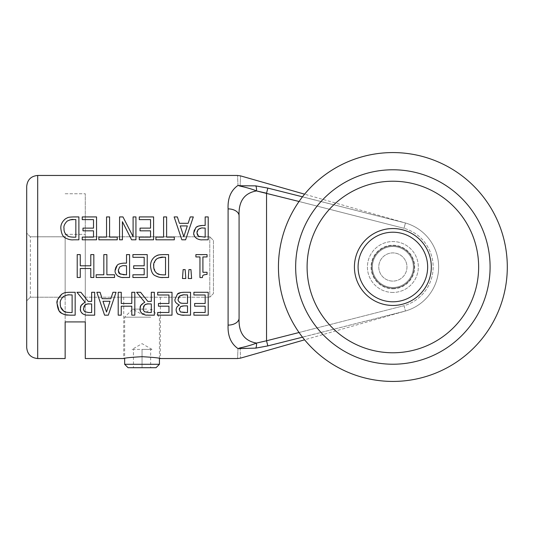 <?xml version="1.0" encoding="UTF-8"?>
<svg xmlns="http://www.w3.org/2000/svg" width="534" height="534" viewBox="0 0 534 534"><rect width="100%" height="100%" fill="white"/><g stroke="black" fill="none" stroke-linecap="round" stroke-linejoin="round"><path stroke-width="0.4" stroke-dasharray="2.67 2" d="M392.87 246.494A20.506 20.506 0 0 1 413.376 267A20.506 20.506 0 0 1 392.87 287.506A20.506 20.506 0 0 1 372.365 267A20.506 20.506 0 0 1 392.87 246.494A20.506 20.506 0 0 1 413.376 267A20.506 20.506 0 0 1 392.87 287.506A20.506 20.506 0 0 1 372.365 267A20.506 20.506 0 0 1 392.87 246.494M392.87 232.217A34.783 34.783 0 0 1 427.661 267A34.783 34.783 0 0 1 392.87 301.783A34.783 34.783 0 0 1 358.087 267A34.783 34.783 0 0 1 392.87 232.217M406.968 267A14.098 14.098 0 0 1 392.87 281.098A14.098 14.098 0 0 1 378.773 267A14.098 14.098 0 0 1 392.87 252.902A14.098 14.098 0 0 1 406.968 267M392.87 281.098A14.098 14.098 0 0 1 378.773 267A14.098 14.098 0 0 1 392.87 252.902A14.098 14.098 0 0 1 406.968 267A14.098 14.098 0 0 1 392.87 281.098M392.87 305.448A38.448 38.448 0 0 0 431.318 267A38.448 38.448 0 0 0 392.87 228.552A38.448 38.448 0 0 0 354.422 267A38.448 38.448 0 0 0 392.87 305.448A38.448 38.448 0 0 0 431.318 267A38.448 38.448 0 0 0 392.87 228.552A38.448 38.448 0 0 0 354.422 267A38.448 38.448 0 0 0 392.87 305.448A38.448 38.448 0 0 0 431.318 267A38.448 38.448 0 0 0 392.87 228.552A38.448 38.448 0 0 0 354.422 267A38.448 38.448 0 0 0 392.87 305.448M392.87 288.287A21.287 21.287 0 0 0 414.157 267A21.287 21.287 0 0 0 392.87 245.713A21.287 21.287 0 0 0 371.591 267A21.287 21.287 0 0 0 392.87 288.287A21.287 21.287 0 0 0 414.157 267A21.287 21.287 0 0 0 392.87 245.713A21.287 21.287 0 0 0 371.591 267A21.287 21.287 0 0 0 392.87 288.287M392.87 352.774A85.774 85.774 0 0 0 478.644 267A85.774 85.774 0 0 0 392.87 181.226A85.774 85.774 0 0 0 307.097 267A85.774 85.774 0 0 0 392.87 352.774A85.774 85.774 0 0 0 413.309 183.696A85.774 85.774 0 0 0 309.566 246.561A85.774 85.774 0 0 0 372.432 350.304A85.774 85.774 0 0 0 476.174 287.439A85.774 85.774 0 0 0 413.309 183.696A85.774 85.774 0 0 0 309.566 246.561A85.774 85.774 0 0 0 372.432 350.304M392.87 169.779A97.221 97.221 0 0 0 295.656 267A97.221 97.221 0 0 0 392.87 364.221A97.221 97.221 0 0 0 490.092 267A97.221 97.221 0 0 0 392.87 169.779M392.87 381.43A114.43 114.43 0 0 0 507.3 267A114.43 114.43 0 0 0 392.87 152.57A114.43 114.43 0 0 0 278.441 267A114.43 114.43 0 0 0 392.87 381.43A114.43 114.43 0 0 0 420.138 155.868A114.43 114.43 0 0 0 281.738 239.733A114.43 114.43 0 0 0 365.603 378.132A114.43 114.43 0 0 0 504.003 294.267A114.43 114.43 0 0 0 420.138 155.868M383.712 304.34A38.448 38.448 0 0 0 430.21 276.165A38.448 38.448 0 0 0 402.035 229.66A38.448 38.448 0 0 0 355.531 257.835A38.448 38.448 0 0 0 383.712 304.34A38.448 38.448 0 0 0 430.21 276.165A38.448 38.448 0 0 0 402.035 229.66A38.448 38.448 0 0 0 355.531 257.835A38.448 38.448 0 0 0 383.712 304.34A38.448 38.448 0 0 0 430.21 276.165A38.448 38.448 0 0 0 402.035 229.66A38.448 38.448 0 0 0 355.531 257.835A38.448 38.448 0 0 0 383.712 304.34A38.448 38.448 0 0 0 430.21 276.165A38.448 38.448 0 0 0 402.035 229.66A38.448 38.448 0 0 0 355.531 257.835A38.448 38.448 0 0 0 383.712 304.34M387.797 287.672A21.287 21.287 0 0 0 413.543 272.073A21.287 21.287 0 0 0 397.943 246.328A21.287 21.287 0 0 0 372.198 261.927A21.287 21.287 0 0 0 387.797 287.672A21.287 21.287 0 0 0 413.543 272.073A21.287 21.287 0 0 0 397.943 246.328A21.287 21.287 0 0 0 372.198 261.927A21.287 21.287 0 0 0 387.797 287.672M392.87 364.221A97.221 97.221 0 0 0 416.039 172.582A97.221 97.221 0 0 0 298.453 243.831A97.221 97.221 0 0 0 369.702 361.418A97.221 97.221 0 0 0 487.288 290.169A97.221 97.221 0 0 0 416.039 172.582A97.221 97.221 0 0 0 298.453 243.831A97.221 97.221 0 0 0 369.702 361.418M299.053 201.485L404.004 228.292L405.446 222.992L304.607 194.182A114.43 114.43 0 0 0 304.607 339.818L405.446 311.008A45.77 45.77 0 0 0 405.446 222.992L302.498 196.812M26.7 267L26.7 233.131L30.365 236.789L30.365 297.211L30.365 236.789L65.148 236.789L65.148 297.211L65.148 236.789L30.365 236.789L26.7 233.131L26.7 267M238.017 348.595C230.902 343.622 227.597 335.793 228.091 325.106L228.091 208.894C227.597 198.221 230.888 190.384 237.984 185.398C237.396 172.195 237.396 172.195 237.99 185.391L240.146 185.752C240.694 172.622 240.694 172.622 240.146 185.752L255.693 185.872L267.841 188.095L405.446 222.992A45.77 45.77 0 0 1 405.446 311.008L267.841 345.905L255.693 348.128L240.146 348.248C240.694 361.378 240.694 361.378 240.146 348.248A5.494 1.115 -108.5 0 1 239.913 347.941C246.855 346.419 252.368 344.797 256.46 343.082A5.494 2.009 -96.2 0 1 255.693 348.128M237.99 348.609C237.396 361.805 237.396 361.805 237.99 348.609L239.913 347.941M142.044 356.692C130.923 357.313 124.822 357.934 123.734 358.541C124.822 357.934 130.923 357.313 142.044 356.692C153.165 357.313 159.266 357.934 160.354 358.541C159.266 357.934 153.165 357.313 142.044 356.692M85.286 358.541L85.286 321.929L65.148 321.929L65.148 358.541M267.841 345.905L266.539 340.785L404.004 305.708A40.277 40.277 0 0 0 404.004 228.292A40.277 40.277 0 0 1 404.004 305.708L405.446 311.008L302.498 337.188M299.053 332.515L404.004 305.708L405.446 311.008A45.77 45.77 0 0 0 405.446 222.992L404.004 228.292L266.539 193.215L267.841 188.095M240.146 185.752A5.494 1.115 -71.5 0 0 239.913 186.059L237.99 185.391M255.693 185.872A5.494 2.009 -83.8 0 1 256.46 190.918C252.368 189.21 246.855 187.588 239.913 186.059M228.091 208.894A10.987 6.975 180 0 1 239.078 215.869L239.078 318.13C238.444 332.575 244.238 340.892 256.46 343.082L266.539 340.785L266.539 193.215M256.46 190.918C244.218 193.108 238.424 201.418 239.078 215.869L239.078 318.13A10.987 6.975 -0 0 1 228.091 325.106M392.87 292.452A25.452 25.452 0 0 1 370.83 254.277A25.452 25.452 0 0 1 414.911 254.277A25.452 25.452 0 0 1 392.87 292.452A25.452 25.452 0 0 0 414.911 254.277A25.452 25.452 0 0 0 370.83 254.277A25.452 25.452 0 0 0 392.87 292.452M392.87 288.787A21.787 21.787 0 0 0 411.741 256.106A21.787 21.787 0 0 0 374 256.106A21.787 21.787 0 0 0 392.87 288.787A21.787 21.787 0 0 1 374 256.106A21.787 21.787 0 0 1 411.741 256.106A21.787 21.787 0 0 1 392.87 288.787M213.446 240.454L213.446 293.546L209.789 297.211L209.789 236.789L209.789 297.211L213.446 293.546L213.446 240.454L209.789 236.789L213.446 240.454M85.286 236.789L209.789 236.789L85.286 236.789L85.286 297.211L209.789 297.211L85.286 297.211L85.286 236.789M26.7 300.869L30.365 297.211L26.7 300.869M30.365 297.211L65.148 297.211L30.365 297.211M68.292 236.228L70.788 236.989M73.532 237.176L75.848 237.176L75.848 219.554L73.532 219.554M67.204 221.076C64.567 223.766 63.499 226.202 64.013 228.385M73.619 216.924L78.892 216.924L78.892 239.806L73.679 239.806M82.229 216.924L96.547 216.924L96.547 239.806L82.229 239.806L82.229 237.103L93.503 237.103L93.503 230.828L82.99 230.828L82.99 228.125L93.503 228.125L93.503 219.628L82.229 219.628L82.229 216.924M122.399 239.806L119.563 239.806L119.563 216.924L122.974 216.924L133.1 236.655L133.1 216.924L135.936 216.924L135.936 239.806L131.618 239.806L122.399 221.69L122.399 239.806M163.591 216.924L166.628 216.924L166.628 237.103L174.311 237.103L174.311 239.806L155.908 239.806L155.908 237.103L163.591 237.103L163.591 216.924M190.237 216.924L193.315 216.924L185.605 239.806L181.854 239.806L174.144 216.924L177.348 216.924M179.424 223.319L188.162 223.319M194.269 230.094L195.718 227.851M195.744 227.824L196.619 227.083M202.593 225.455L205.169 225.455L205.169 216.924L208.207 216.924L208.207 239.806L202.459 239.806M199.249 236.669L205.169 237.176L205.169 228.051L200.978 228.178M196.999 231.736L196.912 232.817M197.567 235.307L198.568 236.302M194.63 236.449L193.742 232.911M103.836 274.783L103.836 254.605L106.873 254.605L106.873 274.783L114.55 274.783L114.55 277.486L96.153 277.486L96.153 274.783L103.836 274.783M115.197 269.423L115.518 268.101M115.644 267.748L116.232 266.599M123.955 263.135L126.531 263.135L126.531 254.605L129.575 254.605L129.575 277.486L120.871 277.259M119.576 267.1L118.281 270.498M124.008 274.856L126.531 274.856L126.531 265.732L124.455 265.732M185.825 278.508L182.468 278.508L183.135 269.603L185.158 269.603L185.825 278.508M202.333 277.56L199.956 277.56L199.956 256.941L195.898 256.941L195.898 254.605L207.058 254.605L207.058 256.941L202.907 256.941L202.907 272.28L207.058 272.28L207.058 274.369M66.363 312.21L67.084 312.35M69.8 312.537L72.117 312.537L72.117 294.915L66.249 295.242L64.641 295.769M59.407 311.182L59.014 310.634M57.118 303.706L57.839 299.32M64.494 295.836L63.479 296.437M60.289 303.599L60.756 307.183M69.894 292.285L75.16 292.285L75.16 315.167L69.947 315.167M65.021 314.72L64.521 314.586M76.976 292.285L80.928 292.285L88.163 301.39L91.648 301.39L91.648 292.285L94.692 292.285L94.692 315.167L88.791 315.167M88.097 315.16L85.5 314.953L82.97 313.965M81.135 312.09L80.681 311.088M80.974 305.895L85.12 302.244M88.624 312.537L91.648 312.537L91.648 303.933L88.337 303.946M85.493 304.6L84.839 305.114M83.838 306.696L83.544 308.712M83.571 309.259L83.898 310.494M84.526 311.382L84.993 311.756M102.982 301.276L106.52 312.056L110.044 301.276M112.961 292.285L116.038 292.285L108.322 315.167L104.577 315.167L96.861 292.285L100.072 292.285L102.148 298.68L110.878 298.68L112.961 292.285M168.964 306.196L158.451 306.196L158.451 303.486L168.964 303.486L168.964 294.988L157.69 294.988L157.69 292.285L172.008 292.285L172.008 315.167L157.69 315.167L157.69 312.463L168.964 312.463L168.964 306.196M193.895 292.285L208.207 292.285L208.207 315.167L193.895 315.167L193.895 312.463L205.169 312.463L205.169 306.196L194.65 306.196L194.65 303.486L205.169 303.486L205.169 294.988L193.895 294.988L193.895 292.285M180.872 292.539L190.551 292.285L190.551 315.167L184.49 315.167M183.936 303.339L187.514 303.339L187.514 294.881L183.382 294.922M179.851 295.843L178.736 296.984M184.604 312.57L187.514 312.57L187.514 305.875L183.255 305.889M180.799 306.489L179.411 308.285M177.909 313.892L176.547 312.277M180.766 315.007L178.483 314.239M181.633 303.225L182.001 303.265M182.521 303.299L183.316 303.332M148.285 312.537L151.309 312.537L151.309 303.933L147.998 303.946M136.644 292.285L140.589 292.285L147.825 301.39L151.309 301.39L151.309 292.285L154.353 292.285L154.353 315.167L148.452 315.167M145.161 304.6L144.507 305.114M143.499 306.696L143.205 308.712M143.232 309.259L143.559 310.494M144.193 311.382L144.654 311.756M147.811 315.16L145.248 314.967M140.802 312.09L140.342 311.088M140.636 305.895L144.781 302.244M118.208 315.167L118.208 292.285L121.245 292.285L121.245 303.486L131.785 303.486L131.785 292.285L134.822 292.285L134.822 315.167L131.785 315.167L131.785 306.196L121.245 306.196L121.245 315.167L118.208 315.167M191.613 278.508L188.255 278.508L188.923 269.603L190.945 269.603L191.613 278.508M155.207 256.44L156.595 255.686M159.412 254.851L160.153 254.751M163.311 254.605L168.577 254.605L168.577 277.486L163.364 277.486M158.211 258.022L156.896 258.756M155.374 260.158L153.705 266.065M153.805 267.788L156.228 272.787M161.795 277.453L158.578 277.073M160.107 274.603L165.533 274.856L165.533 257.234L163.217 257.234M132.913 257.308L132.913 254.605L147.23 254.605L147.23 277.486L132.913 277.486L132.913 274.783L144.187 274.783L144.187 268.509L133.674 268.509L133.674 265.805L144.187 265.805L144.187 257.308L132.913 257.308M77.216 277.486L77.216 254.605L80.26 254.605L80.26 265.805L90.793 265.805L90.793 254.605L93.837 254.605L93.837 277.486L90.793 277.486L90.793 268.509L80.26 268.509L80.26 277.486L77.216 277.486M139.274 219.628L139.274 216.924L153.592 216.924L153.592 239.806L139.274 239.806L139.274 237.103L150.548 237.103L150.548 230.828L140.035 230.828L140.035 228.125L150.548 228.125L150.548 219.628L139.274 219.628M106.54 216.924L109.583 216.924L109.583 237.103L117.26 237.103L117.26 239.806L98.863 239.806L98.863 237.103L106.54 237.103L106.54 216.924M142.044 297.211L123.734 297.211L142.044 297.211M85.286 321.929L85.286 193.769L85.286 321.929M65.148 234.326L85.286 234.326L65.148 234.326L65.148 321.929L65.148 234.326M65.148 193.769L85.286 193.769L65.148 193.769M156.035 367.699L128.053 367.699M124.649 364.295L159.439 364.295M150.742 317.163L124.649 317.163L150.742 317.163M150.648 367.699L133.44 367.699L150.648 367.699L150.648 349.39L150.648 367.699M146.71 309.113L132.706 309.113L146.71 309.113M142.044 349.39L150.648 349.39L142.044 349.39L142.044 367.699L142.044 349.39L133.44 349.39L133.44 367.699L133.44 349.39L151.983 349.39L142.044 349.39M133.44 349.39L132.105 349.39L133.44 349.39M37.687 175.459L37.687 358.541M123.734 297.211L123.734 358.541M160.354 297.211L160.354 358.541M159.439 358.361L159.439 317.163L151.382 309.113L142.044 314.499L132.706 309.113L124.649 317.163L124.649 358.361M151.983 349.39L142.044 343.649L132.105 349.39"/><path stroke-width="0.8" d="M392.87 232.217A34.783 34.783 0 0 1 422.995 284.395A34.783 34.783 0 0 1 362.746 284.395A34.783 34.783 0 0 1 392.87 232.217M392.87 381.43A114.43 114.43 0 0 0 507.3 267A114.43 114.43 0 0 0 392.87 152.57A114.43 114.43 0 0 0 278.441 267A114.43 114.43 0 0 0 392.87 381.43A114.43 114.43 0 0 1 304.607 339.818L240.56 358.12L237.543 358.541L160.354 358.541M392.87 364.221A97.221 97.221 0 0 0 490.092 267A97.221 97.221 0 0 0 392.87 169.779A97.221 97.221 0 0 0 295.656 267A97.221 97.221 0 0 0 392.87 364.221A97.221 97.221 0 0 1 369.702 361.418M392.87 181.226A85.774 85.774 0 0 0 307.097 267A85.774 85.774 0 0 0 392.87 352.774A85.774 85.774 0 0 0 478.644 267A85.774 85.774 0 0 0 392.87 181.226M392.87 305.448A38.448 38.448 0 0 0 431.318 267A38.448 38.448 0 0 0 392.87 228.552A38.448 38.448 0 0 0 354.422 267A38.448 38.448 0 0 0 392.87 305.448M420.138 155.868A114.43 114.43 0 0 0 304.607 194.182L240.56 175.88L237.543 175.459L37.687 175.459C31.012 176.107 27.354 179.771 26.7 186.439L26.7 347.561L26.7 186.439M372.432 350.304A85.774 85.774 0 0 0 392.87 352.774M237.99 185.391C237.396 172.195 237.396 172.195 237.99 185.391L239.913 186.059A5.494 1.115 -71.5 0 1 240.146 185.752L237.99 185.391M237.99 348.609C237.396 361.805 237.396 361.805 237.99 348.609L240.146 348.248A5.494 1.115 -108.5 0 1 239.913 347.941L237.99 348.609L255.693 348.128A5.494 2.009 -96.2 0 0 256.46 343.082C252.368 344.79 246.855 346.412 239.913 347.941M238.017 185.405C230.902 190.378 227.597 198.207 228.091 208.894L228.091 325.106C227.597 335.793 230.902 343.622 238.017 348.602M73.619 216.924L78.892 216.924L78.892 239.806L73.679 239.806C71.196 240.12 68.459 239.519 65.482 237.99C62.892 236.856 61.35 233.645 60.843 228.345C60.589 224.787 62.144 221.59 65.515 218.76C67.965 217.712 67.01 217.131 73.619 216.924C66.977 217.131 67.972 217.712 65.515 218.76C62.151 221.583 60.589 224.781 60.843 228.345C61.35 233.645 62.892 236.856 65.482 237.99C68.459 239.519 71.196 240.12 73.679 239.806M93.503 230.828L82.99 230.828L82.99 228.125L93.503 228.125L93.503 219.628L82.229 219.628L82.229 216.924L96.547 216.924L96.547 239.806L82.229 239.806L82.229 237.103L93.503 237.103L93.503 230.828M133.1 216.924L135.936 216.924L135.936 239.806L131.618 239.806L122.399 221.69L122.399 239.806L119.563 239.806L119.563 216.924L122.974 216.924L133.1 236.655L133.1 216.924M174.311 239.806L155.908 239.806L155.908 237.103L163.591 237.103L163.591 216.924L166.628 216.924L166.628 237.103L174.311 237.103L174.311 239.806M181.854 239.806L174.144 216.924L177.348 216.924L179.424 223.319L188.162 223.319L190.237 216.924L193.315 216.924L185.605 239.806L181.854 239.806M205.169 216.924L208.207 216.924L208.207 239.806L202.459 239.806C200.831 240.066 198.835 239.586 196.472 238.378C194.269 236.275 193.361 234.453 193.742 232.911L195.744 227.824C196.539 226.489 198.822 225.702 202.593 225.455L205.169 225.455L205.169 216.924M114.55 274.783L114.55 277.486L96.153 277.486L96.153 274.783L103.836 274.783L103.836 254.605L106.873 254.605L106.873 274.783L114.55 274.783M126.531 254.605L129.575 254.605L129.575 277.486L123.828 277.486C122.199 277.747 120.203 277.266 117.834 276.058C115.671 274.049 114.763 272.22 115.11 270.591L117.113 265.505C117.613 264.263 119.896 263.476 123.955 263.135L126.531 263.135L126.531 254.605M183.135 269.603L185.158 269.603L185.825 278.508L182.468 278.508L183.135 269.603M207.058 272.28L207.058 274.369C201.058 274.95 203.114 276.338 202.333 277.56L199.956 277.56L199.956 256.941L195.898 256.941L195.898 254.605L207.058 254.605L207.058 256.941L202.907 256.941L202.907 272.28L207.058 272.28M69.894 292.285L75.16 292.285L75.16 315.167L69.947 315.167C66.69 314.78 66.683 315.821 61.75 313.351C59.241 312.37 57.692 309.153 57.118 303.706C56.27 301.45 57.832 298.252 61.79 294.121C64.267 293.053 63.306 292.492 69.894 292.285C63.292 292.498 64.274 293.053 61.79 294.121L57.839 299.32M85.12 302.244L76.976 292.285L80.928 292.285L88.163 301.39L91.648 301.39L91.648 292.285L94.692 292.285L94.692 315.167L88.791 315.167C86.775 314.8 87.236 315.921 82.97 313.965C80.961 312.27 80.093 310.601 80.374 308.959C81.001 307.31 78.912 305.989 85.12 302.244L76.976 292.285M96.861 292.285L100.072 292.285L102.148 298.68L110.878 298.68L112.961 292.285L116.038 292.285L108.322 315.167L104.577 315.167L96.861 292.285M157.69 292.285L172.008 292.285L172.008 315.167L157.69 315.167L157.69 312.463L168.964 312.463L168.964 306.196L158.451 306.196L158.451 303.486L168.964 303.486L168.964 294.988L157.69 294.988L157.69 292.285M205.169 306.196L194.65 306.196L194.65 303.486L205.169 303.486L205.169 294.988L193.895 294.988L193.895 292.285L208.207 292.285L208.207 315.167L193.895 315.167L193.895 312.463L205.169 312.463L205.169 306.196M190.551 315.167L184.49 315.167C183.235 315.474 181.233 315.16 178.483 314.239C177.455 314.312 176.667 312.897 176.107 310.014C176.253 307.684 177.328 306.049 179.317 305.114L179.317 305.007C175.886 303.279 174.458 301.383 175.032 299.314L177.408 294.141C178.009 293.106 180.205 292.485 183.99 292.285L190.551 292.285L190.551 315.167M151.309 292.285L154.353 292.285L154.353 315.167L148.452 315.167C146.436 314.8 146.897 315.921 142.631 313.965C140.622 312.27 139.761 310.601 140.035 308.959C140.662 307.31 138.58 305.989 144.781 302.244L136.644 292.285L140.589 292.285L147.825 301.39L151.309 301.39L151.309 292.285M134.822 292.285L134.822 315.167L131.785 315.167L131.785 306.196L121.245 306.196L121.245 315.167L118.208 315.167L118.208 292.285L121.245 292.285L121.245 303.486L131.785 303.486L131.785 292.285L134.822 292.285M188.923 269.603L190.945 269.603L191.613 278.508L188.255 278.508L188.923 269.603M168.577 254.605L168.577 277.486L163.364 277.486C161.074 277.834 158.338 277.226 155.167 275.671C152.611 274.596 151.062 271.379 150.535 266.025C150.488 262.06 152.043 258.863 155.207 256.44C157.697 255.365 156.722 254.818 163.311 254.605L168.577 254.605M144.187 274.783L144.187 268.509L133.674 268.509L133.674 265.805L144.187 265.805L144.187 257.308L132.913 257.308L132.913 254.605L147.23 254.605L147.23 277.486L132.913 277.486L132.913 274.783L144.187 274.783M93.837 254.605L93.837 277.486L90.793 277.486L90.793 268.509L80.26 268.509L80.26 277.486L77.216 277.486L77.216 254.605L80.26 254.605L80.26 265.805L90.793 265.805L90.793 254.605L93.837 254.605M150.548 237.103L150.548 230.828L140.035 230.828L140.035 228.125L150.548 228.125L150.548 219.628L139.274 219.628L139.274 216.924L153.592 216.924L153.592 239.806L139.274 239.806L139.274 237.103L150.548 237.103M117.26 239.806L98.863 239.806L98.863 237.103L106.54 237.103L106.54 216.924L109.583 216.924L109.583 237.103L117.26 237.103L117.26 239.806M142.044 356.692C130.923 357.313 124.822 357.934 123.734 358.541C124.822 357.934 130.923 357.313 142.044 356.692C153.165 357.313 159.266 357.934 160.354 358.541C159.266 357.934 153.165 357.313 142.044 356.692M37.687 175.459L37.687 358.541L65.148 358.541L65.148 321.929L85.286 321.929L85.286 358.541L123.734 358.541M239.913 186.059C246.855 187.581 252.368 189.203 256.46 190.918A5.494 2.009 -83.8 0 0 255.693 185.872L240.146 185.752C240.694 172.622 240.694 172.622 240.146 185.752M302.498 196.812L267.841 188.095L266.539 193.215L256.46 190.918L299.053 201.485M299.053 332.515L266.539 340.785L267.841 345.905L302.498 337.188M255.693 348.128L267.841 345.905M266.539 193.215L266.539 340.785L256.46 343.082C244.238 340.892 238.444 332.582 239.078 318.13L239.078 215.869C238.444 201.425 244.238 193.108 256.46 190.918M267.841 188.095L255.693 185.872M240.146 348.248C240.694 361.378 240.694 361.378 240.146 348.248M228.091 325.106A10.987 6.975 -0 0 0 239.078 318.13L239.078 215.869A10.987 6.975 180 0 0 228.091 208.894M64.013 228.385C63.826 231.436 64.981 233.912 67.484 235.801C68.105 236.555 70.114 237.009 73.532 237.176L75.848 237.176L75.848 219.554L73.532 219.554C72.47 219.147 70.361 219.654 67.204 221.076C64.567 223.766 63.499 226.202 64.013 228.385C63.826 231.436 64.981 233.912 67.484 235.801L68.292 236.228M70.788 236.989L73.532 237.176M73.532 219.554L70.067 219.861M69.981 219.881L67.204 221.076M183.803 236.689L187.327 225.915L180.258 225.915L183.803 236.689L187.327 225.915L180.258 225.915L183.803 236.689M188.162 223.319L190.237 216.924M177.348 216.924L179.424 223.319M193.742 232.911L194.269 230.094M196.619 227.083L198.541 226.056L202.593 225.455M198.568 236.302L205.169 237.176L205.169 228.051L203.094 228.051C201.872 227.698 200.243 228.158 198.214 229.42L196.912 232.817L198.568 236.302L199.249 236.669M200.978 228.178L198.214 229.42L196.999 231.736M196.912 232.817L197.567 235.307M202.459 239.806C200.831 240.066 198.835 239.586 196.472 238.378L194.743 236.629M120.871 277.259L117.834 276.058C115.671 274.049 114.763 272.22 115.11 270.591L115.197 269.423M115.518 268.101L115.644 267.748M116.232 266.599L117.113 265.505C117.613 264.263 119.896 263.476 123.955 263.135M124.455 265.732C123.234 265.378 121.605 265.839 119.576 267.1L118.281 270.498L119.93 273.982L126.531 274.856L126.531 265.732L124.455 265.732C123.234 265.378 121.605 265.839 119.576 267.1M118.301 269.944L118.615 272.387L119.249 273.395M119.316 273.468L124.008 274.856M207.058 274.369C201.058 274.95 203.114 276.338 202.333 277.56M60.756 307.183L63.753 311.162C64.367 311.916 66.383 312.37 69.8 312.537L72.117 312.537L72.117 294.915L69.8 294.915C68.739 294.508 66.637 295.015 63.479 296.437C60.856 299.087 59.795 301.516 60.289 303.746C60.115 306.85 61.27 309.32 63.753 311.162L66.363 312.21M67.084 312.35L69.8 312.537M64.521 314.586L61.75 313.351L59.407 311.182M59.014 310.634L57.118 303.706M63.479 296.437C60.856 299.087 59.795 301.523 60.289 303.746M69.947 315.167L65.021 314.72M88.791 315.167L88.097 315.16M82.97 313.965L82.243 313.418M81.922 313.104L81.475 312.59M80.681 311.088L80.374 308.959L80.974 305.895M88.978 303.933C88.31 303.579 86.935 303.973 84.839 305.114L83.544 308.712C83.257 309.46 83.745 310.474 84.993 311.756L88.624 312.537L91.648 312.537L91.648 303.933L88.978 303.933M88.337 303.946L86.615 304.16M86.395 304.22L85.493 304.6M84.839 305.114L83.838 306.696M83.544 308.712L83.571 309.259M83.898 310.494L84.526 311.382M84.993 311.756L88.624 312.537M106.52 312.056L110.044 301.276L102.982 301.276L106.52 312.056M110.044 301.276L102.982 301.276M179.317 305.007C175.886 303.279 174.458 301.383 175.032 299.314L177.408 294.141L180.872 292.539M178.736 296.984L178.202 299.18C177.675 299.928 178.296 301.109 180.058 302.745C180.178 303.098 181.513 303.299 184.063 303.339L187.514 303.339L187.514 294.881L185.044 294.881C183.903 294.594 182.174 294.915 179.851 295.843L178.202 299.18C177.682 299.934 178.296 301.116 180.058 302.745L181.633 303.225M183.382 294.922L179.851 295.843M184.063 305.875L180.559 306.636L179.277 309.587L180.445 311.976L187.514 312.57L187.514 305.875L184.063 305.875M183.255 305.889L180.799 306.489M179.411 308.285L179.277 309.587L180.445 311.976L184.604 312.57M176.547 312.277L176.107 310.014C176.253 307.684 177.328 306.055 179.317 305.114M178.483 314.239L177.909 313.892M184.49 315.167L180.766 315.007M182.001 303.265L182.521 303.299M183.316 303.332L183.936 303.339M144.654 311.756L148.285 312.537L151.309 312.537L151.309 303.933L148.639 303.933C147.971 303.579 146.596 303.973 144.507 305.114L143.205 308.712C142.925 309.46 143.406 310.474 144.654 311.756L148.285 312.537M144.781 302.244L136.644 292.285M147.998 303.946L146.276 304.16M146.056 304.22L145.161 304.6M144.507 305.114L143.499 306.696M143.205 308.712L143.232 309.259M143.559 310.494L144.193 311.382M148.452 315.167L147.811 315.16M145.248 314.967L141.904 313.418M141.583 313.104L141.136 312.59M140.342 311.088L140.035 308.959L140.636 305.895M158.578 277.073L155.167 275.671C152.611 274.596 151.062 271.379 150.535 266.025C150.488 262.06 152.043 258.863 155.207 256.44M156.595 255.686L158.558 255.012M158.752 254.972L159.412 254.851M160.153 254.751L163.311 254.605M156.228 272.787L157.17 273.481C157.804 274.236 159.82 274.696 163.217 274.856L165.533 274.856L165.533 257.234L163.217 257.234C162.162 256.827 160.053 257.335 156.896 258.756C154.279 261.393 153.211 263.829 153.705 266.065C153.558 269.216 154.713 271.693 157.17 273.481L160.107 274.603M163.217 257.234L158.211 258.022M156.896 258.756L155.374 260.158M153.705 266.065L153.805 267.788M163.364 277.486L161.795 277.453M128.053 367.699L156.035 367.699L159.439 364.295L124.649 364.295L128.053 367.699M37.687 358.541C31.012 357.893 27.354 354.229 26.7 347.561M124.649 358.361L124.649 364.295M159.439 358.361L159.439 364.295"/></g></svg>
